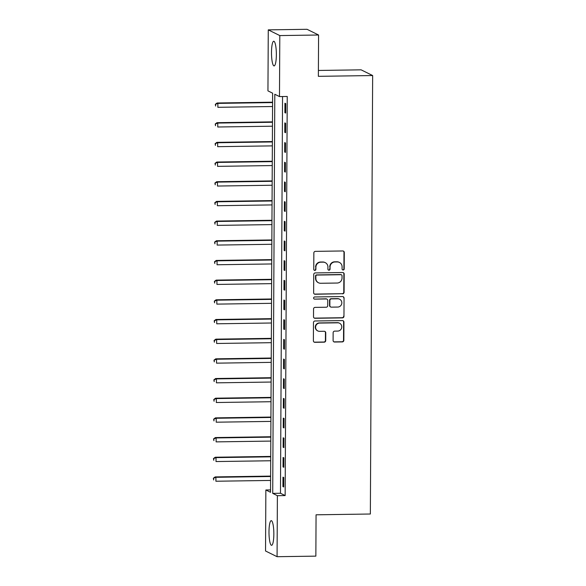 <?xml version="1.0" encoding="UTF-8"?>
<svg xmlns="http://www.w3.org/2000/svg" width="586" height="586" viewBox="0 0 586 586"><rect width="100%" height="100%" fill="white"/><g stroke="black" fill="none" stroke-linecap="round" stroke-linejoin="round"><path stroke-width="0.88" d="M343.14 270.007A1.084 1.062 116.3 0 0 344.209 268.908L344.297 252.485A1.553 1.516 116.3 0 0 342.781 250.962L315.378 251.365A1.553 1.516 116.3 0 0 313.847 252.932L313.759 269.355A1.084 1.062 116.3 0 0 314.821 270.417A1.084 1.062 116.3 0 0 315.891 269.318L315.905 267.194A4.966 4.849 116.3 0 1 320.798 262.184L323.084 262.147A4.966 4.849 116.3 0 1 327.933 267.018L327.918 269.142A1.084 1.062 116.3 0 0 328.98 270.212A1.084 1.062 116.3 0 0 330.05 269.113L330.065 266.989A4.966 4.849 116.3 0 1 334.958 261.971L337.243 261.942A4.966 4.849 116.3 0 1 342.092 266.813L342.078 268.937A1.084 1.062 116.3 0 0 343.14 270.007M342.517 269.809A1.084 1.062 116.3 0 0 343.901 268.754L343.982 252.332A1.553 1.516 116.3 0 0 343.301 251.05M314.199 270.219A1.084 1.062 116.3 0 0 315.583 269.164L315.905 267.194M328.358 270.014A1.084 1.062 116.3 0 0 329.742 268.959L330.065 266.989M268.989 531.78A12.343 2.425 89.2 0 1 271.237 520.646A12.343 2.425 89.2 0 1 273.845 534.19A12.343 2.425 89.2 0 1 271.596 545.324A12.343 2.425 89.2 0 1 268.989 531.78M271.494 52.381A12.343 2.425 89.2 0 1 273.75 41.24A12.343 2.425 89.2 0 1 276.358 54.784A12.343 2.425 89.2 0 1 274.109 65.918A12.343 2.425 89.2 0 1 271.494 52.381M333.104 340.503A1.553 1.516 116.3 0 0 334.621 342.026L342.305 341.909A1.553 1.516 116.3 0 0 343.836 340.341L343.931 322.11A1.553 1.516 116.3 0 0 342.414 320.586L315.012 320.981A1.553 1.516 116.3 0 0 313.481 322.549L313.385 340.788A1.553 1.516 116.3 0 0 314.902 342.312L324.19 342.173A1.553 1.516 116.3 0 0 325.721 340.605L325.757 332.804A1.553 1.516 116.3 0 0 324.248 331.28L319.641 331.346A4.153 4.051 116.3 0 1 315.7 326.321A4.153 4.051 116.3 0 1 319.685 323.076L337.726 322.813A4.153 4.051 116.3 0 1 341.66 327.845A4.153 4.051 116.3 0 1 337.683 331.083L334.672 331.127A1.553 1.516 116.3 0 0 333.141 332.694L333.104 340.503M268.271 29.864L307.049 29.3L318.579 35.006L318.366 76.334L372.652 75.543L370.352 514.01L316.066 514.808L315.854 556.136L277.075 556.7L265.539 550.994L265.861 489.984L270.534 492.299L272.629 93.189L267.949 90.874L268.271 29.864L279.8 35.578L279.485 96.58L274.805 94.265L272.717 493.375L277.39 495.69L277.075 556.7M318.579 35.006L279.8 35.578M282.547 96.536L280.474 493.266L285.148 495.58L287.243 96.47L279.485 96.58M285.148 495.58L277.39 495.69M342.561 293.85A1.553 1.516 116.3 0 0 344.092 292.282L344.187 274.043A1.553 1.516 116.3 0 0 342.671 272.527L315.268 272.922A1.553 1.516 116.3 0 0 313.737 274.49L313.642 292.729A1.553 1.516 116.3 0 0 315.151 294.253L342.246 293.696A1.553 1.516 116.3 0 0 343.777 292.128L343.872 273.889A1.553 1.516 116.3 0 0 343.191 272.607M344.055 298.076L343.96 316.315A1.553 1.516 116.3 0 1 342.429 317.883L315.026 318.279A1.553 1.516 116.3 0 1 313.51 316.755L313.554 308.954A1.553 1.516 116.3 0 1 315.085 307.386L326.197 307.225A1.553 1.516 116.3 0 0 327.728 305.658L327.757 300.479A1.553 1.516 116.3 0 0 326.241 298.955L314.667 299.124A1.084 1.062 116.3 0 1 313.642 297.805A1.084 1.062 116.3 0 1 314.682 296.963L342.546 296.553A1.553 1.516 116.3 0 1 344.055 298.076L343.96 316.315M284.935 103.224L284.891 112.673L285.668 113.054L285.719 103.612L284.935 103.224M284.833 122.906L284.789 132.348L285.565 132.736L285.616 123.287L284.833 122.906M284.73 142.581L284.679 152.03L285.463 152.419L285.514 142.969L284.73 142.581M284.628 162.263L284.576 171.713L285.36 172.094L285.411 162.652L284.628 162.263M284.525 181.946L284.474 191.388L285.257 191.776L285.301 182.327L284.525 181.946M284.422 201.621L284.371 211.07L285.155 211.458L285.199 202.009L284.422 201.621M284.32 221.303L284.269 230.752L285.052 231.133L285.096 221.691L284.32 221.303M284.217 240.985L284.166 250.427L284.95 250.815L284.994 241.366L284.217 240.985M284.115 260.66L284.064 270.109L284.84 270.498L284.891 261.048L284.115 260.66M284.012 280.342L283.961 289.792L284.737 290.173L284.789 280.731L284.012 280.342M283.91 300.025L283.858 309.467L284.635 309.855L284.686 300.406L283.91 300.025M283.807 319.7L283.756 329.149L284.532 329.537L284.584 320.088L283.807 319.7M283.705 339.382L283.653 348.831L284.43 349.212L284.481 339.77L283.705 339.382M283.595 359.064L283.551 368.506L284.327 368.894L284.378 359.445L283.595 359.064M283.492 378.739L283.448 388.188L284.225 388.577L284.276 379.127L283.492 378.739M283.39 398.421L283.346 407.871L284.122 408.252L284.173 398.81L283.39 398.421M283.287 418.104L283.243 427.546L284.02 427.934L284.071 418.485L283.287 418.104M283.185 437.779L283.133 447.228L283.917 447.616L283.968 438.167L283.185 437.779M283.082 457.461L283.031 466.91L283.814 467.291L283.866 457.849L283.082 457.461M282.979 477.143L282.928 486.585L283.712 486.973L283.756 477.524L282.979 477.143M372.652 75.543L361.115 69.837L318.396 70.459M270.549 489.918L265.861 489.984M280.474 493.266L272.717 493.375M284.891 112.673L285.668 112.659M284.789 132.348L285.565 132.341M284.679 152.03L285.463 152.016M284.576 171.713L285.36 171.698M284.474 191.388L285.257 191.38M284.371 211.07L285.155 211.055M284.269 230.752L285.052 230.738M284.166 250.427L284.95 250.42M284.064 270.109L284.847 270.095M283.961 289.792L284.745 289.777M283.858 309.467L284.642 309.459M283.756 329.149L284.54 329.134M283.653 348.831L284.43 348.817M283.551 368.506L284.327 368.499M283.448 388.188L284.225 388.174M283.346 407.871L284.122 407.856M283.243 427.546L284.02 427.538M283.133 447.228L283.917 447.221M283.031 466.91L283.814 466.896M282.928 486.585L283.712 486.578M339.426 262.433L339.111 262.279A4.966 4.849 116.3 0 0 336.935 261.788L337.243 261.942M329.75 266.835A4.966 4.849 116.3 0 1 334.65 261.817L336.935 261.788M325.267 262.638L324.952 262.484A4.966 4.849 116.3 0 0 322.776 261.993L323.084 262.147M315.59 267.04A4.966 4.849 116.3 0 1 320.491 262.023L322.776 261.993M314.323 294.011A1.553 1.516 116.3 0 0 314.843 294.099L342.246 293.696M342.041 275.779A1.084 1.062 116.3 0 0 340.986 274.709L316.931 275.061A1.084 1.062 116.3 0 0 315.854 276.16L315.847 278.401A4.966 4.849 116.3 0 0 320.689 283.272L337.133 283.038A4.966 4.849 116.3 0 0 342.034 278.02L342.041 275.779M341.462 274.819L341.147 274.666A1.084 1.062 116.3 0 0 340.671 274.556L340.986 274.709M318.513 282.782L318.198 282.628A4.966 4.849 116.3 0 1 315.532 278.247L315.546 276.006A1.084 1.062 116.3 0 1 316.616 274.907L340.671 274.556M314.199 318.037A1.553 1.516 116.3 0 0 314.719 318.125L342.121 317.729A1.553 1.516 116.3 0 0 343.652 316.162M326.922 299.109L326.614 298.955A1.553 1.516 116.3 0 0 325.933 298.801L314.667 299.124M337.734 307.057A4.153 4.051 116.3 0 0 339.594 299.197A4.153 4.051 116.3 0 0 337.778 298.787L331.42 298.882A1.553 1.516 116.3 0 0 329.889 300.45L329.859 305.621A1.553 1.516 116.3 0 0 331.376 307.145L337.734 307.057M339.594 299.197L339.287 299.043A4.153 4.051 116.3 0 0 337.463 298.633L337.778 298.787M330.694 306.991L330.379 306.837A1.553 1.516 116.3 0 1 329.552 305.467L329.574 300.296A1.553 1.516 116.3 0 1 331.105 298.728L337.463 298.633M343.748 297.922A1.553 1.516 116.3 0 0 343.066 296.641M339.543 323.23L339.235 323.076A4.153 4.051 116.3 0 0 337.411 322.659L337.726 322.813M317.817 330.936L317.509 330.782A4.153 4.051 116.3 0 1 319.37 322.923L337.411 322.659M314.067 342.07A1.553 1.516 116.3 0 0 314.587 342.158L323.875 342.019A1.553 1.516 116.3 0 0 325.406 340.451L325.45 332.65A1.553 1.516 116.3 0 0 324.769 331.368M333.786 341.785A1.553 1.516 116.3 0 0 334.306 341.865L341.997 341.755A1.553 1.516 116.3 0 0 343.528 340.188L343.623 321.956A1.553 1.516 116.3 0 0 342.942 320.667M272.578 102.184L217.106 102.997L217.882 103.385L217.86 107.319L272.556 106.52M272.578 102.587L217.882 103.385L215.318 104.323L215.619 106.051L215.626 104.476M215.318 104.323L217.106 102.997M272.475 121.866L217.003 122.679L217.78 123.06L217.758 127.001L272.453 126.202M272.475 122.262L217.78 123.06L215.216 124.005L215.516 125.734L215.523 124.159M215.216 124.005L217.003 122.679M272.373 141.548L216.901 142.354L217.677 142.742L217.655 146.676L272.351 145.877M272.373 141.944L217.677 142.742L215.106 143.68L215.414 145.409L215.421 143.834M215.106 143.68L216.901 142.354M272.27 161.231L216.798 162.036L217.574 162.425L217.553 166.358L272.248 165.56M272.27 161.626L217.574 162.425L215.003 163.362L215.311 165.091L215.318 163.516M215.003 163.362L216.798 162.036M272.168 180.906L216.695 181.719L217.472 182.1L217.45 186.04L272.146 185.242M272.168 181.301L217.472 182.1L214.901 183.044L215.209 184.773L215.216 183.198M214.901 183.044L216.695 181.719M272.065 200.588L216.586 201.394L217.369 201.782L217.347 205.715L272.043 204.917M272.058 200.983L217.369 201.782L214.798 202.719L215.106 204.448L215.113 202.881M214.798 202.719L216.586 201.394M271.963 220.27L216.483 221.076L217.267 221.464L217.245 225.398L271.941 224.599M271.955 220.666L217.267 221.464L214.696 222.402L215.003 224.13L215.011 222.555M214.696 222.402L216.483 221.076M271.86 239.945L216.38 240.758L217.164 241.139L217.142 245.08L271.838 244.281M271.853 240.341L217.164 241.139L214.593 242.084L214.901 243.813L214.908 242.238M214.593 242.084L216.38 240.758M271.757 259.627L216.278 260.433L217.062 260.821L217.04 264.755L271.728 263.956M271.75 260.023L217.062 260.821L214.491 261.759L214.791 263.488L214.806 261.92M214.491 261.759L216.278 260.433M271.655 279.31L216.175 280.115L216.959 280.504L216.937 284.437L271.626 283.639M271.648 279.705L216.959 280.504L214.388 281.441L214.688 283.17L214.703 281.595M214.388 281.441L216.175 280.115M271.545 298.985L216.073 299.798L216.857 300.179L216.835 304.119L271.523 303.321M271.545 299.38L216.857 300.179L214.286 301.123L214.586 302.852L214.593 301.277M214.286 301.123L216.073 299.798M271.443 318.667L215.97 319.48L216.747 319.861L216.732 323.802L271.421 323.003M271.443 319.062L216.747 319.861L214.183 320.806L214.483 322.534L214.491 320.96M214.183 320.806L215.97 319.48M271.34 338.349L215.868 339.155L216.644 339.543L216.63 343.477L271.318 342.678M271.34 338.745L216.644 339.543L214.08 340.481L214.381 342.209L214.388 340.634M214.08 340.481L215.868 339.155M271.237 358.024L215.765 358.837L216.542 359.225L216.52 363.159L271.215 362.36M271.237 358.427L216.542 359.225L213.978 360.163L214.278 361.892L214.286 360.317M213.978 360.163L215.765 358.837M271.135 377.706L215.663 378.519L216.439 378.9L216.417 382.841L271.113 382.043M271.135 378.102L216.439 378.9L213.875 379.845L214.176 381.574L214.183 379.999M213.875 379.845L215.663 378.519M271.032 397.389L215.56 398.194L216.337 398.583L216.315 402.516L271.01 401.718M271.032 397.784L216.337 398.583L213.773 399.52L214.073 401.249L214.08 399.674M213.773 399.52L215.56 398.194M270.93 417.064L215.458 417.877L216.234 418.265L216.212 422.198L270.908 421.4M270.93 417.466L216.234 418.265L213.67 419.202L213.971 420.931L213.978 419.356M213.67 419.202L215.458 417.877M270.827 436.746L215.355 437.559L216.131 437.94L216.109 441.881L270.805 441.082M270.827 437.141L216.131 437.94L213.56 438.885L213.868 440.613L213.875 439.039M213.56 438.885L215.355 437.559M270.725 456.428L215.252 457.234L216.029 457.622L216.007 461.556L270.703 460.757M270.725 456.824L216.029 457.622L213.458 458.56L213.765 460.288L213.773 458.713M213.458 458.56L215.252 457.234M270.622 476.103L215.15 476.916L215.926 477.304L215.904 481.238L270.6 480.439M270.622 476.506L215.926 477.304L213.355 478.242L213.663 479.971L213.67 478.396M213.355 478.242L215.15 476.916"/></g></svg>
